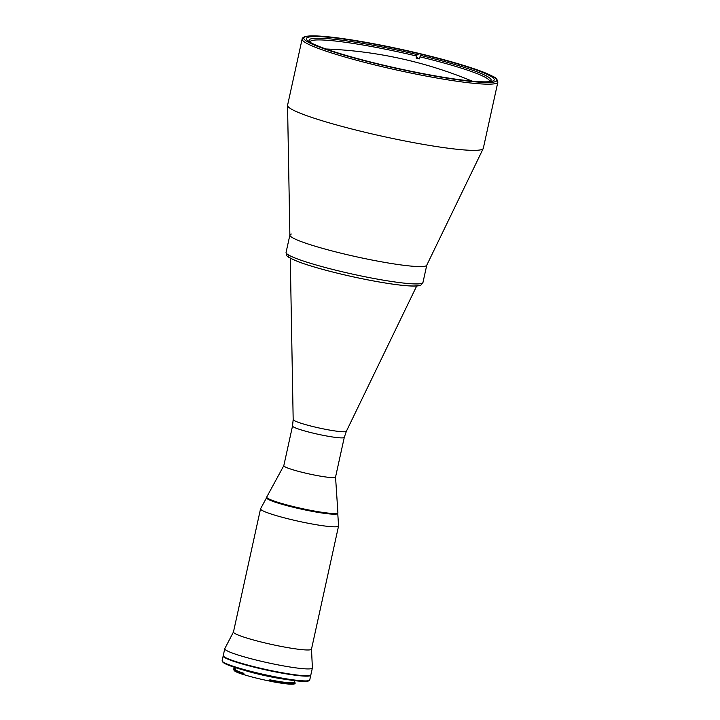 <?xml version="1.0" encoding="UTF-8"?>
<svg xmlns="http://www.w3.org/2000/svg" width="720" height="720" viewBox="0 0 720 720"><rect width="100%" height="100%" fill="white"/><g stroke="black" fill="none" stroke-linecap="round" stroke-linejoin="round"><path stroke-width="1.08" d="M335.547 477.063A26.487 2.628 -167.6 0 1 334.998 477.441A26.487 2.628 -167.6 0 1 306.711 473.4A26.487 2.628 -167.6 0 1 283.806 465.687L292.536 425.97A26.487 2.628 -167.6 0 0 315.45 433.683A26.487 2.628 -167.6 0 0 343.728 437.724A26.487 2.628 -167.6 0 0 344.286 437.346L335.547 477.063L337.896 512.64A36.441 3.618 -167.6 0 1 337.896 512.748A36.441 3.618 -167.6 0 1 294.957 506.952A36.441 3.618 -167.6 0 1 266.706 497.097A36.441 3.618 -167.6 0 1 266.751 496.998L283.815 465.651M311.247 42.93A93.204 9.261 -167.6 0 1 309.312 41.175A93.204 9.261 -167.6 0 1 417.186 54.594L416.61 56.034A91.8 9.117 12.4 0 0 312.03 40.527A91.8 9.117 12.4 0 0 310.122 41.832A91.8 9.117 12.4 0 0 310.104 42.048M489.375 81.468A91.8 9.117 12.4 0 0 489.447 81.261A91.8 9.117 12.4 0 0 419.958 56.835L420.534 55.395A93.204 9.261 -167.6 0 1 490.464 81A93.204 9.261 -167.6 0 1 489.177 81.522A93.204 9.261 -167.6 0 1 487.962 81.783M419.958 56.835L419.508 58.878A91.8 9.117 12.4 0 0 416.16 58.077L416.61 56.034M416.16 58.077L417.429 57.726M420.534 55.395L421.524 55.125M417.186 54.594L418.176 54.324M426.78 265.122A70.083 6.957 -167.6 0 1 425.322 266.121A70.083 6.957 -167.6 0 1 350.487 255.447A70.083 6.957 -167.6 0 1 289.89 235.026A70.083 6.957 -167.6 0 1 291.348 234.027M492.21 81.216A96.147 9.549 -167.6 0 1 389.538 66.573A96.147 9.549 -167.6 0 1 306.396 38.556A96.147 9.549 -167.6 0 1 308.394 37.188A96.147 9.549 -167.6 0 1 411.057 51.831A96.147 9.549 -167.6 0 1 494.208 79.848A96.147 9.549 -167.6 0 1 492.21 81.216M497.871 82.08L483.318 148.266A100.215 9.954 -167.6 0 1 483.246 148.491A100.215 9.954 -167.6 0 1 481.239 149.697A100.215 9.954 -167.6 0 1 375.39 134.694A100.215 9.954 -167.6 0 1 287.55 105.471A100.215 9.954 -167.6 0 1 287.577 105.228L302.13 39.042A100.215 9.954 -167.6 0 0 388.782 68.247A100.215 9.954 -167.6 0 0 495.792 83.511A100.215 9.954 -167.6 0 0 497.871 82.08C497.259 79.308 495.792 77.526 493.461 76.752C489.96 74.736 484.533 72.432 477.162 69.822C457.992 63.162 433.098 56.421 402.489 49.626C357.984 39.906 316.377 33.741 305.172 36.585C303.156 37.296 302.139 38.115 302.13 39.042M483.246 148.491L426.726 265.284A70.083 6.957 -167.6 0 1 425.322 266.121A70.083 6.957 -167.6 0 1 351.297 255.636A70.083 6.957 -167.6 0 1 289.872 235.197L287.55 105.471M293.931 683.109L294.057 682.56A30.411 3.024 -167.6 0 1 293.832 682.632A30.411 3.024 -167.6 0 1 269.82 679.815L270.612 680.04L270.351 681.21L270.612 680.679A31.743 3.15 12.4 0 0 294.984 683.478A31.743 3.15 12.4 0 0 295.092 683.451L294.273 683.973A31.041 3.087 -167.6 0 1 294.165 684A31.041 3.087 -167.6 0 1 270.324 681.255L269.55 681.039A30.411 3.024 -167.6 0 1 243.621 674.55L242.712 674.352A31.041 3.087 -167.6 0 1 234.252 670.563L233.721 669.735A31.743 3.15 12.4 0 0 242.37 673.614L242.676 674.28L242.937 673.119L243.891 673.326A30.411 3.024 -167.6 0 1 235.053 669.132L235.395 667.611M242.37 673.614L242.487 673.065A31.743 3.15 -167.6 0 1 233.757 668.853A31.743 3.15 -167.6 0 1 234.414 668.394A31.743 3.15 -167.6 0 1 234.657 668.34L234.54 668.889A31.743 3.15 12.4 0 0 234.297 668.943A31.743 3.15 12.4 0 0 233.82 669.15M233.757 668.853L233.64 669.393A31.743 3.15 12.4 0 0 233.721 669.735M309.42 680.373L308.592 680.895A44.154 4.383 -167.6 0 1 307.98 681.147A44.154 4.383 -167.6 0 1 262.989 674.91A44.154 4.383 -167.6 0 1 222.777 662.031L222.246 661.203A44.847 4.455 12.4 0 0 263.088 674.289A44.847 4.455 12.4 0 0 308.799 680.625A44.847 4.455 12.4 0 0 309.42 680.373A44.847 4.455 12.4 0 0 309.735 679.986L310.779 675.216A44.847 4.455 -167.6 0 1 309.852 675.855A44.847 4.455 -167.6 0 1 261.954 669.024A44.847 4.455 -167.6 0 1 223.173 655.956A44.847 4.455 -167.6 0 1 223.263 655.758M223.173 655.956L222.129 660.726A44.847 4.455 12.4 0 0 222.246 661.203M286.983 679.554A32.868 3.267 -167.6 0 1 242.964 669.879M235.08 669.339L235.467 669.807M235.008 669.654L234.54 668.889M234.603 669.852A31.041 3.087 -167.6 0 1 235.053 669.726M295.092 683.451L295.209 682.902A31.743 3.15 -167.6 0 1 270.729 680.13L270.612 680.679M337.896 512.748L337.743 513.432A36.441 3.618 -167.6 0 1 294.804 507.636A36.441 3.618 -167.6 0 1 266.562 497.781L266.706 497.097M335.556 476.982A26.487 2.628 -167.6 0 1 304.344 472.842A26.487 2.628 -167.6 0 1 283.833 465.615M266.598 497.682A36.441 3.618 12.4 0 0 297.567 508.284A36.441 3.618 12.4 0 0 336.987 513.945A36.441 3.618 12.4 0 0 337.752 513.324M266.571 497.727L260.586 508.734A39.942 3.969 12.4 0 0 260.541 508.842A39.942 3.969 12.4 0 0 295.083 520.479A39.942 3.969 12.4 0 0 337.734 526.563A39.942 3.969 12.4 0 0 338.571 525.996A39.942 3.969 12.4 0 0 338.571 525.879L337.752 513.378M260.541 508.842L233.46 631.998A39.942 3.969 12.4 0 0 268.002 643.635A39.942 3.969 12.4 0 0 310.662 649.719A39.942 3.969 12.4 0 0 311.49 649.152L338.571 525.996M233.478 631.944L224.802 648.621A44.847 4.455 12.4 0 0 224.757 648.738A44.847 4.455 12.4 0 0 263.547 661.806A44.847 4.455 12.4 0 0 311.436 668.637A44.847 4.455 12.4 0 0 312.372 667.998A44.847 4.455 12.4 0 0 312.381 667.881L311.499 649.098M224.757 648.738L223.263 655.551A44.847 4.455 12.4 0 0 262.044 668.619A44.847 4.455 12.4 0 0 309.942 675.45A44.847 4.455 12.4 0 0 310.869 674.811L312.372 667.998M223.506 656.19A44.496 4.419 12.4 0 0 262.782 669.177A44.496 4.419 12.4 0 0 309.51 675.774A44.496 4.419 12.4 0 0 310.374 675.288M223.65 656.343A44.496 4.419 12.4 0 0 264.06 669.321A44.496 4.419 12.4 0 0 309.546 675.639A44.496 4.419 12.4 0 0 310.185 675.369M292.536 425.97L293.175 419.571A27.252 2.709 12.4 0 0 317.061 427.527A27.252 2.709 12.4 0 0 345.843 431.604A27.252 2.709 12.4 0 0 346.383 431.271L416.7 285.984M421.506 283.473A70.083 6.957 12.4 0 0 422.964 282.474C421.191 284.994 420.057 286.02 419.571 285.534C418.221 285.939 415.278 286.596 402.606 285.372C388.926 283.887 372.24 280.998 352.53 276.705C329.373 271.548 311.229 266.535 298.098 261.666C285.039 255.969 286.803 256.41 286.074 252.378A70.083 6.957 12.4 0 0 346.68 272.799A70.083 6.957 12.4 0 0 421.506 283.473M418.23 285.552A67.275 6.687 -167.6 0 1 342.909 274.5A67.275 6.687 -167.6 0 1 288.738 255.087M305.847 36.576A98.811 9.819 -167.6 0 1 420.21 53.703A98.811 9.819 -167.6 0 1 494.757 81.828A98.811 9.819 -167.6 0 1 380.385 64.701A98.811 9.819 -167.6 0 1 305.847 36.576M243.891 673.326L243.621 674.55M269.55 681.039L269.82 679.815M472.059 81.117A421.371 421.371 0 0 0 325.962 48.996M293.175 419.571L290.286 258.192M346.383 431.271L344.286 437.346M426.762 265.203L422.964 282.474M289.872 235.107L286.074 252.378M294.804 680.67L294.273 683.082"/></g></svg>
